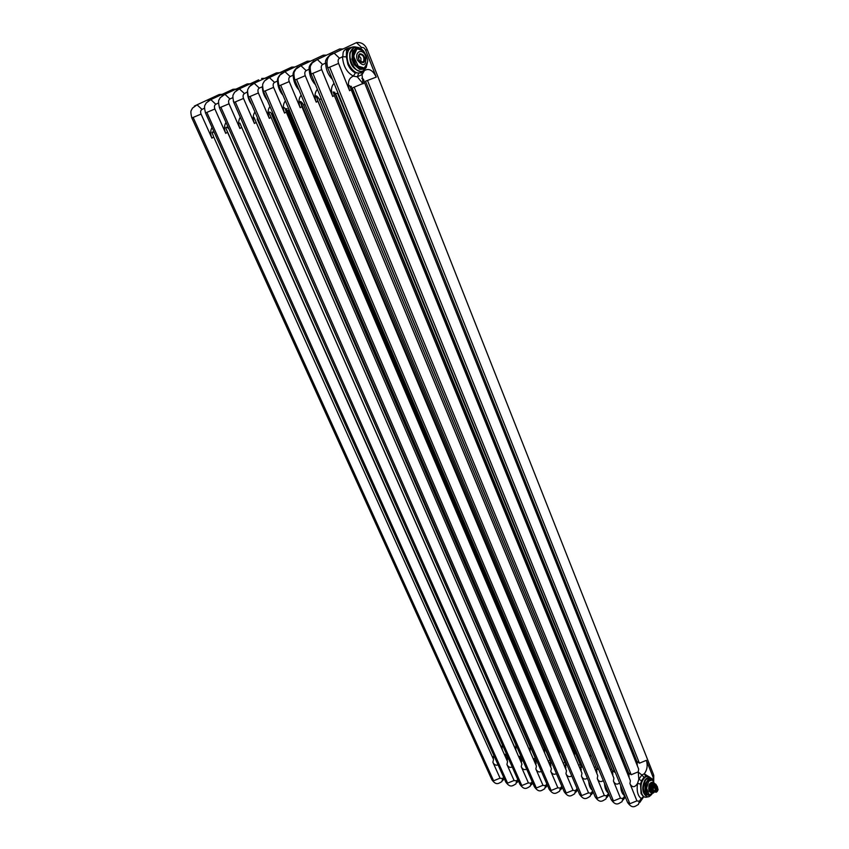 <?xml version="1.0" encoding="UTF-8"?>
<svg xmlns="http://www.w3.org/2000/svg" width="849" height="849" viewBox="0 0 849 849"><rect width="100%" height="100%" fill="white"/><g stroke="black" fill="none" stroke-linecap="round" stroke-linejoin="round"><path stroke-width="1.27" d="M351.826 47.247C340.099 49.444 344.047 54.548 342.518 56.777L346.36 56.819L347.846 64.195C349.661 68.482 352.165 71.358 355.36 72.844L360.538 73.003M350.998 47.862C347.835 48.552 346.339 49.539 346.509 50.823L346.36 56.819M351.178 89.729L630.372 780.74L629.937 783.585L636.92 800.862L629.852 803.738L329.667 67.188L338.571 63.42L349.608 90.705C347.23 82.947 348.493 78.087 353.407 76.123L357.344 76.845L362.236 74.394L364.338 70.647C368.806 67.941 372.775 70.096 376.256 77.1L365.537 81.196M367.617 80.751L639.414 763.187L646.397 760.333C647.872 765.575 647.15 770.064 644.221 773.821L641.844 775.01L644.02 777.249L641.557 780.772L640.496 784.136L641.091 793.582L643.521 796.744L644.731 797.094M647.67 776.421L644.02 777.249M641.855 775.01L638.862 779.255L641.557 780.772M643.436 796.712L641.207 798.559L644.136 796.808M638.851 779.255L637.567 783.33C634.978 787.501 632.516 787.776 630.17 784.168M330.569 54.569C326.568 57.828 324.923 60.661 325.645 63.059L326.791 63.314M628.886 773.535L627.836 771.391L626.774 771.826M628.992 773.938L627.867 774.532M313.843 60.905C310.129 64.11 308.58 66.869 309.206 69.183L310.108 69.395M612.532 770.924L611.768 769.045L610.389 769.587M612.745 771.635L611.503 772.303M297.532 67.092C294.104 70.234 292.661 72.918 293.181 75.147L293.86 75.317M595.828 766.743L594.332 767.39M596.794 769.279L595.382 769.905M281.635 73.152C278.483 76.219 277.124 78.819 277.57 80.963L278.016 81.09M580.228 764.524L578.615 765.236M581.183 767.018L579.771 767.995M250.996 84.858L254.18 83.276L259.306 88.063L262.574 86.704M564.935 762.338L563.216 763.124M565.88 764.811L564.394 765.904M250.89 84.942L248.502 87.988M247.537 91.756L244.459 93.592L239.365 88.858L258.648 79.859M549.95 760.195L548.157 761.033M550.884 762.646L549.335 763.856M535.252 758.093L533.596 758.868L535.549 760.937L534.573 761.84M536.175 760.524L535.549 760.937M520.851 756.034L518.697 756.682M521.753 758.444L520.097 759.866M506.503 754.103L504.402 754.517M507.543 756.459L505.908 757.924M365.728 56.183C362.597 47.618 353.916 51.778 357.493 60.205C363.616 67.315 366.365 65.967 365.728 56.183M359.849 53.72C364.603 54.952 365.792 57.923 363.393 62.635L360.623 62.094L359.053 60.024C357.885 57.053 358.151 54.952 359.849 53.72M358.342 57.456L359.689 54.389C363.181 54.729 364.497 57.085 363.637 61.468L362.81 62.242L359.541 60.873M358.671 55.514L360.867 58.157L360.984 62.168M352.834 58.432L351.836 58.921L352.123 59.642L353.12 59.154L352.388 55.811L353.948 55.45L356.654 49.444L357.673 48.955L363.478 50.844L366.365 55.811L367.628 59.812L367.681 61.457L365.017 67.442L364.009 67.941L358.204 66.126L356.813 66.88L354.595 64.726M353.948 55.45L353.991 57.106L358.204 66.126M352.441 57.626L353.991 57.106M354.16 51.885L355.137 49.72L356.654 49.444M357.142 64.98L355.964 65.405L352.77 55.885L355.487 49.879L357.312 49.093M361.112 49.879L361.08 49.083L360.899 49.804M358.596 48.51L358.83 49.221M352.696 51.736L353.683 53.031L352.664 52.574L353.417 53.604L352.367 52.468L353.471 52.776L352.696 51.736L353.29 52.702M352.834 61.425L353.343 62.688L354.129 61.68L352.76 61.457L353.746 63.919L354.479 62.539L353.481 63.028L353.821 63.898M359.456 67.676L359.912 69.374M360.369 49.645L360.347 48.839L360.294 49.613M359.456 49.38L359.233 48.478L359.371 49.359M357.96 48.244L358.236 49.083M357.991 49.03L357.344 47.862L357.662 48.955M357.344 47.862L357.769 48.775M353.057 51.301L353.948 51.959M354.086 51.789L353.142 50.77L352.632 51.768M352.76 52.68L353.683 53.031M352.441 52.309L353.417 53.604M352.76 58.454L352.038 59.133M353.672 60.81L353.301 59.6L352.494 60.788L353.407 60.353M354.479 62.539L353.428 63.049M355.423 64.917L354.956 63.739L354.054 64.768L355.349 64.938M359.689 67.909L359.838 69.204M360.952 49.04L360.984 49.836M360.496 49.677L360.347 48.839M360.018 48.733L359.233 48.478M358.31 49.093L358.777 48.329L359.042 49.274M358.458 49.136L358.787 48.489L358.904 49.242M357.822 48.181L355.391 48.669L352.887 51.322M354.404 64.821L359.498 69.278M352.844 61.648L353.258 62.486M351.932 58.868L352.123 59.642M360.273 71.337C352.473 69.236 349.013 63.059 349.884 52.797L352.388 48.828M353.927 52.139L352.993 51.428M353.301 59.6L352.781 61.446M354.956 63.739L354.235 64.906M352.176 59.303L352.42 60.608M359.827 67.814L362.703 68.705L364.009 67.941M362.703 68.705L363.754 68.026M362.969 68.313L355.635 65.606M359.838 53.795L358.883 54.686C357.949 59.61 359.435 62.242 363.33 62.593L364.253 61.722C365.219 56.819 363.743 54.187 359.838 53.795M652.966 782.502C649.496 782.205 648.18 785.092 649.039 791.162L651.799 792.924M648.318 779.955L648.074 779.265L648.403 780.327L647.394 780.783L648.753 781.197L652.276 779.987L654.314 783.287M648.753 781.197L646.556 788.243L649.241 794.951L646.662 794.048M646.556 788.243L645.123 788.01L645.176 789.474L646.609 789.57M645.527 784.051L646.057 784.614L646.726 781.749L648.137 782.067M651.47 779.87L652.276 779.987M650.047 779.881L650.228 779.297M650.27 778.522L650.005 779.34M649.135 780.199L649.4 779.233M648.944 779.106L648.986 780.125M645.304 784.614L645.749 785.803M645.728 792.414L646.015 793.985L646.524 792.711L646.089 793.995M650.122 779.446L649.825 778.639M649.782 778.682L649.145 778.862L649.496 780.082L649.22 778.873L648.657 779.202L648.869 780.252M648.296 779.318L648.116 780.019M648.233 779.34L645.505 783.606L646.015 784.179M645.484 783.606L645.229 784.603M645.038 791.045L645.442 790.005L644.943 790.886M646.206 791.905L645.792 793.242L645.739 790.748L645.187 791.905L645.802 791.31M646.131 791.894L645.739 793.115M646.471 792.595L645.877 793.454M647.023 793.953L646.705 793.327L646.195 794.505L647.065 794.08M649.474 794.887L649.581 795.725L649.549 794.876M649.835 794.802L649.655 795.566L649.634 794.855M649.941 779.934L649.899 778.65M649.135 780.21L649.092 778.915L649.464 780.39M645.739 790.748L645.473 792.446M645.442 790.005L645.081 791.236M649.984 794.76L649.581 795.725M649.899 794.781L649.655 795.534M646.269 796.235C642.099 792.584 641.674 787.14 645.017 779.891L648.445 777.631M645.887 785.017L645.972 784.359M646.047 784.37L645.473 784.232M645.558 783.616L645.41 784.179M646.779 793.337L646.344 794.632M648.583 794.505L647.447 794.324L645.42 788.063L647.002 781.897L651.066 779.785M649.241 794.951L653.242 793.008M648.095 794.76L647.182 794.484M655.842 789.188L655.884 789.825L656.595 789.146L656.808 787.776L655.842 789.188L656.595 789.146L656.5 787.713M655.715 788.848L656.68 787.437L655.937 787.479L655.661 788.859M656.68 787.426L656.213 786.726L655.216 788.169L655.693 788.859M655.492 786.62L656.213 786.726M655.163 789.719L655.884 789.825M657.147 791.555L658.071 789.74L656.33 792.234L656.086 791.013L653.974 790.844L654.388 791.873L656.213 792.17L655.81 791.13L653.751 790.557L653.157 791.947L654.208 791.915M652.881 791.884C650.748 790.716 650.43 788.339 651.936 784.752L652.923 783.871M655.937 784.38L654.154 786.758L654.961 788.53L656.723 785.962L656.033 784.572L654.441 786.874L652.329 786.482L651.374 787.469C651.215 790.069 651.799 791.555 653.157 791.947M652.435 784.582L652.212 784.794C652.881 785.909 653.603 786.015 654.367 785.134L654.197 784.476M652.488 784.593L654.186 784.582M654.08 784.062L655.959 784.402M650.769 785.58L652.669 782.842L651.565 782.629L650.483 783.669L649.655 785.378L650.716 785.548L652.669 782.842M649.517 790.642L649.379 786.492L649.517 790.642L653.39 792.955M652.361 782.396L649.931 783.585C647.978 788.265 648.392 791.353 651.194 792.839M651.926 792.902L649.878 791.533L651.926 792.902L653.634 792.849M649.878 791.533L650.939 791.703L650.43 786.662L649.379 786.492M649.655 785.378L651.565 782.629M652.202 782.407L651.215 782.449M653.284 782.619L655.311 783.998L653.284 782.587M653.762 783.903L652.807 784.03L653.114 784.847L654.07 784.72L653.762 783.903M657.328 786.747L658.007 789.581M654.855 787.914L654.165 786.991L652.329 786.705L651.374 787.469M653.136 791.183L651.671 787.522L653.359 791.756L656.256 792.223L654.494 791.947M363.68 71.942L363.383 71.199M360.252 48.266L361.685 47.576L356.453 42.62L352.558 44.466M330.165 55.206L334.177 53.169L339.494 58.22L342.518 56.777C343.166 66.042 346.795 72.494 353.407 76.123L355.36 72.844M358.628 73.46L357.344 76.845L363.075 83.828L361.791 72.483M361.685 47.576C363.255 47.109 364.582 48.022 365.664 50.314L376.256 77.1M338.571 63.42C337.743 60.937 338.051 59.207 339.494 58.22M349.608 90.705L351.157 89.665L350.053 86.067L348.355 84.996M352.293 87.956L364.571 82.831L363.489 79.244L361.865 78.352M364.592 82.884L638.671 769.098L638.236 771.858L631.189 774.734L354.341 87.521M628.663 772.94L631.189 774.734M354.84 46.897C352.261 46.61 350.213 47.64 348.695 50.006C346.615 53.848 346.572 58.496 348.578 63.93C353.64 73.322 358.809 75.444 364.083 70.287M646.397 760.333L653.168 777.44L653.21 780.772M365.664 50.314L367.15 49.444L653.571 774.744L653.168 777.44M636.867 761.404L639.414 763.187M641.812 774.999L638.352 772.176M644.242 773.821L645.728 776.188M647.447 776.336L646.015 776.262M644.264 773.832L649.188 776.899M638.225 771.868L638.83 779.255M641.228 798.559L639.424 801.159L636.962 800.989M641.239 798.559C637.684 795.789 636.463 790.716 637.588 783.33L640.496 784.136M648.668 776.665L645.94 776.602C641.292 780.252 639.913 785.951 641.802 793.698C643.107 796.68 644.879 797.795 647.087 797.052L647.851 796.755M650.408 777.78L646.758 778.575L645.675 779.817C642.194 787.585 642.725 793.199 647.256 796.659M639.403 801.159L638.448 804.406C635.148 806.263 632.356 809.468 627.485 802.273L627.326 801.891M629.852 803.738L627.485 802.273L327.682 67.729M329.667 67.188L327.672 67.793M341.489 49.709L339.632 48.977L335.907 50.738M313.514 61.446L317.335 59.504L322.609 64.503L325.645 63.059C325.867 69.501 328.107 74.914 332.362 79.297M334.326 95.523L613.901 778.172L613.434 781.016L620.449 798.124L613.456 800.978L312.91 73.354L321.686 69.639L332.712 96.521C330.717 90.875 331.142 86.492 334.018 83.351M321.686 69.639C320.869 67.188 321.177 65.479 322.609 64.503M332.712 96.521L334.304 95.47L333.201 91.894M335.61 93.73L338.019 93.157M612.384 770.552L614.825 772.282L613.275 768.441L337.584 93.305M351.444 86.354L350.849 86.566L623.113 760.874L622.264 760.672M619.579 782.905C617.287 784.869 615.323 784.434 613.668 781.589M624.779 795.863L622.964 798.431L620.481 798.262M624.8 795.863C622.19 794.144 620.799 790.706 620.651 785.527M629.077 774.33L628.08 775.052M622.954 798.431L622.02 801.668C618.73 803.462 616.056 806.667 611.174 799.567L611.025 799.196M613.456 800.978L611.174 799.567L310.999 73.874M312.91 73.354L310.999 73.937M325.04 55.864L323.236 55.174L319.67 56.851M297.288 67.517L300.928 65.681L306.171 70.626L309.206 69.183C309.397 75.264 311.477 80.443 315.457 84.741M317.897 101.18L597.77 775.668L597.271 778.501L604.318 795.449L597.399 798.272L296.588 79.36L305.247 75.699L316.252 102.188C314.3 96.797 314.671 92.52 317.367 89.357M305.247 75.699C304.42 73.279 304.738 71.592 306.171 70.626M316.252 102.188L317.876 101.127L316.773 97.571M319.351 99.354L321.325 98.919M596.444 768.218L598.8 769.873L597.24 766.074L321.24 98.951M333.445 92.583L334.761 92.148M334.527 92.233L605.602 754.825L607.131 758.603L605.687 758.115M603.299 780.528C601.039 782.3 599.107 781.812 597.516 779.074M608.595 793.337L606.844 795.757L604.35 795.577M608.5 793.115C606.101 791.427 604.775 788.233 604.53 783.521M612.808 771.996L611.715 772.834M606.833 795.757L605.931 798.973C602.663 800.777 599.978 803.865 595.191 796.914L595.053 796.564M597.399 798.272L595.191 796.914L294.762 79.859M296.588 79.36L294.752 79.923C292.809 70.467 294.847 72.112 295.696 69.247L300.928 65.681L323.236 55.174L326.6 55.132M309.004 61.881L307.242 61.213L303.846 62.815M281.465 73.439L284.946 71.698L290.156 76.59L293.181 75.147C293.34 80.867 295.272 85.823 298.975 90.015M301.883 106.687L581.968 773.206L581.448 776.039L588.516 792.828L581.671 795.619L280.669 85.218L289.222 81.6L300.206 107.717C298.296 102.549 298.615 98.378 301.151 95.215M289.222 81.6C288.405 79.222 288.713 77.546 290.156 76.59M300.206 107.717L301.862 106.645L300.769 103.1L299.495 102.039C300.27 100.776 301.618 101.731 303.539 104.905L304.876 104.607M303.507 104.841L580.96 766.254L582.86 767.475M580.822 765.936L581.098 771.147M317.017 98.229L318.237 97.89M318.853 98.357L591.488 756.385L589.323 755.122L317.356 99.641M589.195 754.803L589.535 755.822M596.115 767.443L596.369 768.048M587.349 778.183C585.12 779.775 583.231 779.244 581.682 776.602M592.687 790.918L591.053 793.136L588.548 792.955M592.443 790.334C590.299 788.679 589.068 785.75 588.76 781.558M596.879 769.703L595.69 770.659M591.042 793.136L590.161 796.341C586.924 798.092 584.324 801.18 579.538 794.314L579.4 793.985M581.671 795.619L579.538 794.314L278.928 85.685M280.669 85.218L278.918 85.76M293.361 67.74L291.663 67.113L288.405 68.631M266.045 79.212L269.366 77.567L274.535 82.395L277.57 80.963C277.697 86.322 279.47 91.045 282.887 95.13M286.272 112.068L566.485 770.796L565.943 773.63L573.022 790.26L566.251 793.03L265.164 90.928L273.601 87.362L284.564 113.097C282.696 108.152 282.961 104.098 285.36 100.935M273.601 87.362C272.784 85.006 273.102 83.351 274.535 82.395M284.564 113.097L286.251 112.026L285.168 108.492L284.044 107.483M288.044 110.19L289.191 110.02M565.508 763.686L567.143 765.087M301.31 103.536L302.562 103.323M573.935 752.692L575.877 754.156M579.527 767.411L580.175 767.645M571.717 775.88C569.53 777.302 567.684 776.739 566.177 774.171M577.097 788.551L575.58 790.578L573.064 790.387M576.683 787.585L573.319 779.658M581.257 767.454L579.994 768.525M575.569 790.568L574.709 793.762C571.494 795.471 568.989 798.548 564.203 791.767L564.065 791.448M566.251 793.03L564.203 791.767L263.487 91.374M265.164 90.928L263.487 91.437C261.524 82.311 263.498 83.881 264.304 81.101L269.366 77.567L291.663 67.113L294.921 67.007M278.111 73.46L276.456 72.865L273.346 74.319M267.18 100.065C264.05 96.107 262.437 91.628 262.33 86.64M551.457 768.801L550.746 771.263L557.846 787.745L551.139 790.483L263.477 127.467L250.041 96.489L258.372 92.965L269.313 118.351C267.488 113.607 267.7 109.659 269.95 106.518M258.372 92.965C257.555 90.652 257.873 89.018 259.306 88.063M269.313 118.351L271.033 117.268L268.974 112.811C269.43 111.272 270.767 112.164 272.985 115.475M272.954 115.411L273.739 115.347M550.502 761.479L551.723 762.699M286.219 108.778L287.174 108.661M558.971 750.612L560.52 751.949M563.938 764.822L565.01 765.363M556.403 773.609C554.248 774.882 552.444 774.277 550.98 771.805M551.139 790.483L549.165 789.273C553.856 795.916 556.371 792.934 559.576 791.236L560.404 788.052L557.889 787.872M561.815 786.216L560.414 788.063M561.231 784.847L558.207 777.822M565.954 765.257L564.627 766.435M250.041 96.489L248.428 96.988L549.027 788.965M279.671 72.727L276.456 72.865L254.18 83.276L249.203 86.778C248.428 89.527 246.454 87.956 248.46 96.977L248.439 96.924M550.555 766.679L550.831 766.148M263.232 79.042L261.63 78.469L264.782 78.32M236.319 90.355L239.365 88.858L234.451 92.361C233.698 95.077 231.766 93.581 233.772 102.379M251.824 104.798C249.012 101.01 247.558 96.797 247.483 92.17M256.196 122.415L536.441 766.127L535.846 768.939L542.967 785.272L536.335 787.989L235.29 101.922L243.514 98.442L254.435 123.476C252.652 118.924 252.822 115.082 254.933 111.962M243.514 98.442C242.708 96.16 243.016 94.536 244.459 93.592M254.435 123.476L256.175 122.383L254.265 118M535.793 759.324L536.579 760.29M271.489 113.904L272.073 113.883M544.294 748.574L545.461 749.741M548.443 761.776L550.131 763.134M541.386 771.37C539.274 772.505 537.502 771.879 536.09 769.47M546.841 783.924L545.546 785.59L543.01 785.399M546.056 782.12L543.424 776.06M550.959 763.102L549.568 764.387M545.536 785.59L544.729 788.753C541.556 790.419 539.104 793.38 534.424 786.821L534.297 786.535M536.335 787.989L534.424 786.821L233.751 102.336M235.29 101.922L233.74 102.389M248.715 84.497L247.144 83.945L244.289 85.282M222.003 95.735L224.911 94.303L229.962 98.993L232.828 97.635M236.786 109.33L233.316 101.148M521.87 763.877L521.244 766.668L528.386 782.852L521.817 785.537L220.899 107.218L229.028 103.78L239.906 128.475C238.166 124.103 238.293 120.367 240.278 117.268M229.028 103.78C228.211 101.53 228.53 99.927 229.962 98.993M239.906 128.475L241.678 127.371L239.906 123.073M243.865 125.482L521.626 757.69M521.36 757.202L521.424 762.869M529.903 746.579L530.657 747.502M526.667 769.162C524.586 770.17 522.857 769.512 521.488 767.199M532.153 781.664L530.965 783.171L528.418 782.98M531.145 779.361L528.959 774.384M536.25 760.991L534.806 762.381M530.954 783.171L530.179 786.312C527.027 787.946 524.65 790.907 519.97 784.412L519.843 784.136M521.817 785.537L519.97 784.412L219.424 107.611M220.899 107.218L219.413 107.674M234.536 89.824L233.008 89.294L230.27 90.567M208.016 100.978L210.807 99.62L215.816 104.257L218.49 102.994M222.024 113.564L219.541 107.961M507.575 761.649L506.927 764.44L514.08 780.486L507.575 783.139L206.859 112.386L214.882 108.99L225.728 133.357C224.03 129.154 224.115 125.525 225.983 122.458M214.882 108.99C214.075 106.762 214.383 105.191 215.816 104.257M225.728 133.357L227.532 132.242L225.887 128.04C225.738 126.745 226.672 126.925 228.689 128.56M241.466 126.862L516.436 751.216M518.877 757.096L519.344 756.735L521.254 758.794M512.223 766.987C510.196 767.878 508.509 767.209 507.171 764.96M517.763 779.446L516.67 780.804L514.123 780.602M516.468 776.527L514.834 772.866M521.817 758.91L520.331 760.396M516.659 780.804L515.916 783.935C512.775 785.527 510.472 788.466 505.792 782.056L505.675 781.791M507.575 783.139L505.792 782.056L205.437 112.768M206.859 112.386L205.426 112.821M220.687 95.024L219.212 94.526L216.58 95.735M194.357 106.104L197.032 104.809L202.009 109.394L204.503 108.226M207.368 117.141L206.233 114.626M213.725 137.039L493.545 759.462L492.887 762.253L500.05 778.151L493.609 780.783L193.137 117.438L201.064 114.084L211.889 138.122C210.234 134.089 210.276 130.555 212.027 127.53M201.064 114.084C200.268 111.888 200.576 110.317 202.009 109.394M211.889 138.122L213.715 137.007L212.197 132.89C211.847 131.754 212.568 131.701 214.362 132.72M502.417 750.081L502.247 749.009M226.959 130.587L502.247 748.998M504.688 755.175L505.346 754.655L507.224 756.682M498.066 764.853C496.071 765.639 494.426 764.938 493.12 762.763M503.637 777.26L502.65 778.48L500.093 778.278M501.897 773.386L501.154 771.73M507.67 756.884L506.153 758.454M502.64 778.48L501.918 781.589C498.798 783.181 496.463 786.025 491.879 779.743L491.773 779.499M493.609 780.783L491.879 779.743L191.778 117.799M193.137 117.438L191.768 117.852M359.934 48.807L359.392 48.584M359.7 69.395L363.563 69.204L366.927 63.643M362.067 50.218L361.101 49.475M352.335 52.542L352.133 59.09M353.853 63.877L354.298 64.651M352.388 55.811L353.375 53.625M355.264 64.683L354.999 64.025M354.903 63.76L354.5 62.752M354.415 62.561L354.086 61.733M353.98 61.457L353.715 60.788M359.414 67.687L356.813 66.88M356.262 49.178L355.137 49.72M357.79 47.342L354.033 47.661L352.091 49.21C345.522 56.225 355.561 75.444 363.255 70.796L366.163 67.633L367.426 62.285M353.948 47.703L350.446 52.351C347.687 60.566 355.731 73.385 362.152 71.199M649.835 795.598L651.586 794.25M652.372 780.029L650.355 778.745M645.06 785.378L644.996 790.812M645.081 791.247L645.229 791.852M646.46 794.462L649.506 795.704M645.123 788.01L645.696 785.792M646.715 793.337L646.492 792.754M645.389 790.005L645.176 789.474M650.398 779.764L650.981 779.562M647.394 780.783L646.726 781.749M650.78 777.949L648.636 777.588L645.739 779.828C640.953 786.1 644.317 800.023 649.676 796.235L651.809 794.346M492.685 757.541L493.8 756.151M492.707 757.605L493.8 756.226M655.948 786.153L656.426 787.012M656.128 789.634L655.502 790.292M655.598 786.407L657.062 786.843L656.192 790.43L655.088 789.719M657.232 786.482L656.373 785.442M654.961 788.53L656.086 791.013M657.561 788.095L655.799 790.663M651.905 788.084L654.579 788.031L652.828 788.233L653.751 790.557L653.072 791.119M652.329 786.482L652.828 788.233L651.926 788.212M654.261 791.926L653.645 792.817L654.271 791.926M650.992 791.671L653.03 793.04M650.642 790.79L650.493 786.673M653.03 784.794L653.719 783.988L653.603 784.964M652.743 784.03L654.176 784.37L652.743 784.041M653.985 784.051L655.831 784.327L656.457 785.495M327.703 67.782C325.729 60.003 327.884 55.132 334.177 53.169L356.453 42.62C361.387 42.057 364.953 44.328 367.15 49.444M350.796 47.777C347.23 48.329 345.808 49.348 346.509 50.823L348.695 50.006C350.902 47.311 353.481 46.355 356.431 47.151M352.293 88.041L628.812 773.312L629.109 777.599M637.344 765.787L637.015 761.776L365.526 81.292M645.749 776.198L645.187 776.495L645.94 776.602C647.883 776.166 649.336 776.538 650.281 777.705M639.7 802.592L643.839 796.595M653.772 775.413L653.698 781.844M311.031 73.927C309.068 64.375 311.116 66.01 311.997 63.113L317.335 59.504L339.632 48.977L343.049 48.966M335.61 93.815L612.532 770.913L612.776 775.434M623.262 799.907L625.32 796.978M612.469 774.67L612.914 774.086M315.329 96.446C316.019 95.13 317.367 96.128 319.383 99.429M319.351 99.439L596.582 768.557L596.783 773.28M607.141 797.285L609.104 794.558M596.454 772.494L596.964 771.826M278.95 85.738C276.965 76.399 278.992 78.044 279.809 75.232L284.946 71.698L307.242 61.213L310.554 61.139M315.329 95.863L316.263 97.147M591.36 794.706L593.207 792.17M580.769 770.361L581.321 769.608M288.034 110.274L565.646 763.994L565.731 769.035M574.455 755.334L574.062 752.999L301.31 103.61M575.898 792.181L577.638 789.835M565.402 768.26L565.986 767.432M272.954 115.485L550.63 761.776L550.672 766.955M559.438 754.252L559.088 750.909L286.219 108.852M560.733 789.697L562.378 787.532M551.309 768.441L271.043 117.311M550.343 766.201L550.959 765.31M258.234 120.579L535.91 759.6L535.899 764.896M544.655 752.967L544.411 748.85L271.489 113.978M545.875 787.267L547.425 785.261M535.592 764.174L536.218 763.23M219.445 107.664C217.429 98.951 219.35 100.447 220.082 97.773L224.911 94.303L247.144 83.945L250.264 83.775M254.307 118.064L254.169 117.523M530.116 751.598L530.02 746.844L257.109 118.977M531.304 784.89L532.758 783.033M241.7 127.414L521.997 764.196M521.127 762.19L521.764 761.192M205.458 112.811C203.431 104.194 205.352 105.7 206.063 103.047L210.807 99.62L233.008 89.294L236.086 89.103M515.842 750.176L515.895 744.87L243.366 124.57M517.009 782.555L518.378 780.836M507.649 756.692L507.224 760.884M507.564 761.638L227.543 132.285M506.938 760.226L507.575 759.208M191.8 117.841C189.773 109.425 191.651 110.858 192.341 108.237L197.032 104.809L219.212 94.526L222.236 94.303M241.403 126.703L515.852 750.166M516.425 751.482L517.72 754.432M502.428 744.923L501.961 748.351M502.99 780.252L504.274 778.671M493.821 755.398L493.322 758.964M493.025 758.306L493.651 757.266M363.637 61.468L361.334 62.306M363.192 50.707C360.347 47.629 357.397 46.61 354.33 47.661L352.091 49.21L349.884 52.797M356.41 49.401L355.413 49.889M653.454 781.356C652.414 778.682 650.812 777.419 648.636 777.588L646.078 778.671M647.607 781.016L651.141 779.817M492.611 757.382L493.81 756.045M655.534 790.323L656.192 790.43L655.195 789.803L655.959 786.142M657.678 788.594L656.659 785.75M652.372 784.678L652.764 784.03L654.176 784.37M652.775 784.391L654.07 784.465M653.274 782.587L655.311 783.967M658.092 789.634L657.688 788.615"/></g></svg>
